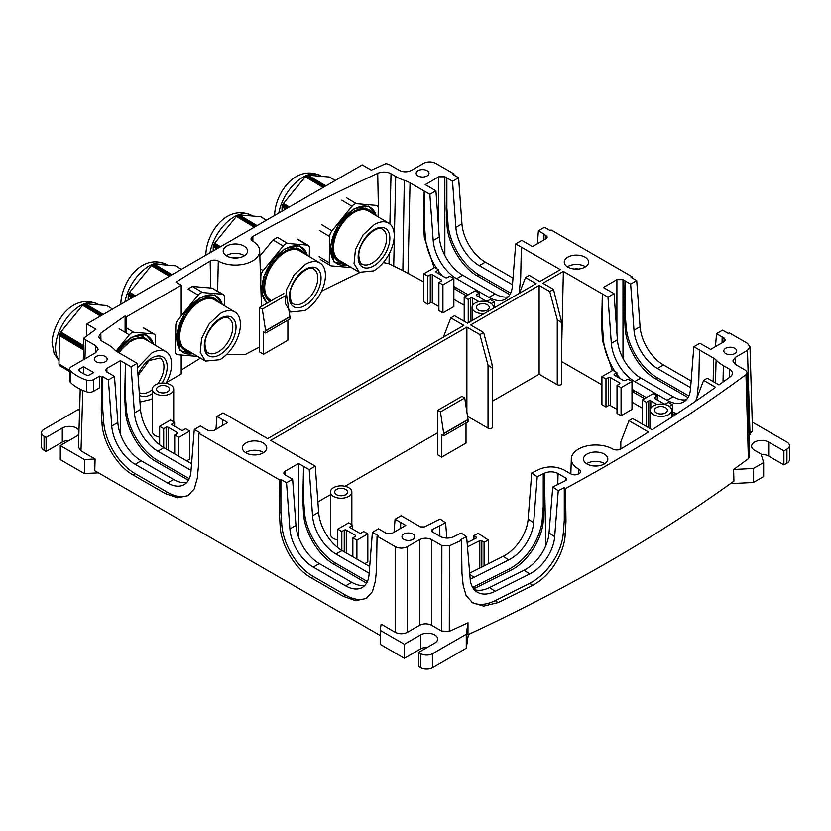 <?xml version="1.0" encoding="UTF-8"?>
<svg xmlns="http://www.w3.org/2000/svg" width="831" height="831" viewBox="0 0 831 831"><rect width="100%" height="100%" fill="white"/><g stroke="black" fill="none" stroke-linecap="round" stroke-linejoin="round"><path stroke-width="1.25" d="M509.902 294.673L477.482 275.996C461.704 267.302 447.587 243.452 446.985 224.443L446.185 208.664L446.87 177.969L452.521 181.231L458.598 177.73L452.947 174.468L453.955 173.887L435.745 163.364C431.694 161.443 427.643 161.443 423.602 163.364L411.449 170.376C407.408 172.297 403.357 172.297 399.306 170.376L389.126 164.496L385.958 163.572L371.364 170.189L362.223 164.912L86.819 323.913L86.455 336.171M389.895 224.017L391.027 173.772A10.024 5.786 0 0 0 377.71 173.336A1708.972 986.667 0 0 0 252.811 236.471A5.724 3.303 0 0 0 251.066 238.913A5.724 3.303 0 0 0 252.707 241.167A24.328 14.044 0 0 1 259.677 250.754L261.464 306.41M359.823 272.578A1706.126 985.026 0 0 0 321.535 291.203M86.819 323.913L95.97 329.19A1716.171 990.822 0 0 0 94.838 330.011A1716.16 990.812 0 0 0 88.553 334.613A1716.16 990.812 0 0 0 83.91 338.051L85.5 339.796L95.679 345.675L98.193 349.269L95.679 352.687L71.352 366.731A5.724 3.303 0 0 0 69.679 369.068A5.724 3.303 0 0 0 70.406 370.688A42.942 24.795 0 0 0 86.756 380.131A5.724 3.303 0 0 0 93.612 379.59L99.73 376.059L101.756 377.222L101.257 410.254L102.005 423.176C102.753 442.217 117.078 466.16 132.96 474.906L165.348 493.604L177.47 497.779L187.837 495.723L194.277 488.898L197.3 478.189L198.422 466.347L198.91 433.325L279.881 480.069L279.382 513.101L280.13 526.013C280.878 545.053 295.202 568.996 311.085 577.753L343.473 596.45L355.595 600.626L365.962 598.569L372.413 591.734L375.435 581.035L376.547 569.193L377.045 536.161L395.255 546.684L395.255 632.298L381.149 624.143L380.214 630.313L380.214 644.337L404.365 658.287L420.559 648.938L420.559 634.915L404.365 644.264L380.214 630.313M108.414 379.902L114.481 376.401L117.836 422.532L111.759 426.033L108.414 379.902L102.764 376.64L101.756 377.222M106.981 372.059L106.815 368.465L105.558 370.283L106.815 371.966L114.481 376.401M106.815 368.465L120.381 360.633L131.08 366.814L137.157 363.303L117.337 351.866A14.314 8.268 0 0 1 114.907 349.996A42.942 24.795 0 0 0 107.625 344.387L101.569 340.887L98.64 336.867L100.811 333.21A1708.972 986.667 0 0 1 125.107 315.915L126.551 316.746L181.2 285.199L175.954 282.166A1708.972 986.667 0 0 1 210.16 261.1A5.724 3.303 0 0 1 218.293 261.038A24.328 14.044 0 0 0 244.968 263.915A24.328 14.044 0 0 0 259.677 250.754M391.027 173.772L395.712 176.484A42.942 24.795 0 0 0 404.302 180.327L402.858 270.563L423.8 281.969M408.021 272.859L410.036 182.882A28.628 16.527 0 0 0 404.302 180.327M410.036 182.882L429.856 194.319L435.922 190.818L425.212 184.638L438.778 176.806L444.845 176.806L446.87 177.969L446.87 208.269L448.002 223.851A44.375 25.616 -120 0 0 479.258 274.968L510.701 293.125M79.683 368.933A2.867 1.652 0 0 0 78.852 370.096A2.867 1.652 0 0 0 79.444 371.104A35.785 20.661 0 0 0 86.04 374.916A2.867 1.652 0 0 0 89.81 374.771L93.654 372.548L83.536 366.71L79.683 368.933L79.683 371.291M96.188 361.745A6.44 3.719 0 0 0 103.21 362.545A6.44 3.719 0 0 0 107.178 359.117A6.44 3.719 0 0 0 105.298 356.478A6.44 3.719 0 0 0 98.276 355.678A6.44 3.719 0 0 0 94.298 359.117A6.44 3.719 0 0 0 96.188 361.745M418.035 175.933A6.44 3.719 0 0 0 425.046 176.733A6.44 3.719 0 0 0 429.025 173.295A6.44 3.719 0 0 0 427.134 170.667A6.44 3.719 0 0 0 420.122 169.867A6.44 3.719 0 0 0 416.144 173.295A6.44 3.719 0 0 0 418.035 175.933M243.95 246.049A12.164 7.022 0 0 0 230.696 244.522A12.164 7.022 0 0 0 223.186 251.014A12.164 7.022 0 0 0 226.749 255.979A12.164 7.022 0 0 0 240.003 257.506A12.164 7.022 0 0 0 247.513 251.014A12.164 7.022 0 0 0 243.95 246.049M468.341 634.52L466.264 648.263L466.264 634.24L467.988 622.814L467.967 634.697C517.017 611.98 563.771 587.797 608.23 562.13C652.688 536.452 694.591 509.465 733.929 481.139L733.586 469.473L753.374 468.476L753.374 482.499L730.428 483.652M82.82 390.373L80.991 450.849L95.098 459.003L94.776 470.699L380.214 635.497M41.55 432.743A8.59 4.955 0 0 0 44.064 436.244L46.089 437.418L46.089 451.441L44.064 450.267A8.59 4.955 0 0 1 41.55 446.766L41.55 432.743A8.59 4.955 0 0 1 44.064 429.232L77.626 409.86L79.61 409.756M46.089 437.418L62.283 428.058A10.024 5.786 0 0 1 78.987 430.531M95.098 459.003L84.409 459.543L60.258 445.593L76.452 436.244A10.024 5.786 0 0 0 78.883 433.969M80.991 450.849L78.478 447.255L80.233 389.209M453.861 299.326L464.186 305.289M383.299 262.565L389.012 263.759L402.858 270.563M226.406 354.65L245.457 354.401L259.542 346.984M181.2 370.107L200.489 358.14M166.439 382.53L181.2 374.012L181.2 355.014M263.583 354.266L263.583 331.829L265.608 332.992L265.608 330.894A1.433 0.831 -120 0 0 265.588 330.655L262.305 309.122L259.542 307.522L259.542 351.929L263.583 354.266L287.879 340.243L287.879 320.143M152.25 389.209A10.73 6.201 0 0 0 155.397 393.593A10.73 6.201 0 0 0 167.093 394.933A10.73 6.201 0 0 0 173.721 389.209A10.73 6.201 0 0 0 170.573 384.826A10.73 6.201 0 0 0 158.877 383.475A10.73 6.201 0 0 0 152.25 389.209L152.25 431.279A10.73 6.201 0 0 0 155.397 435.662A10.73 6.201 0 0 0 159.645 437.168M186.663 460.841L189.707 459.096L189.707 431.04L185.656 428.703L183.225 430.105A1.433 0.831 0 0 1 181.2 430.105L172.194 424.911L172.194 423.737L174.624 422.335L170.573 419.998L159.645 426.313L163.697 428.651L166.127 427.248A1.433 0.831 0 0 1 168.142 427.248L177.159 432.442A1.433 0.831 0 0 1 177.574 433.034A1.433 0.831 0 0 1 177.159 433.616L174.728 435.018L178.769 437.355L189.707 431.04M438.882 306.587L432.297 302.785A1.433 0.831 0 0 0 430.281 302.785L427.851 304.188L423.8 301.85L423.8 273.804L434.727 267.489L438.778 269.826L438.778 273.804M442.923 312.892L442.923 284.846L438.882 282.509L438.882 310.555L442.923 312.892L453.861 306.587L453.861 278.53L449.81 276.193L447.379 277.596A1.433 0.831 180 0 1 445.354 277.596L436.348 272.402A1.433 0.831 180 0 1 435.932 271.82A1.433 0.831 180 0 1 436.348 271.228L438.778 269.826M83.297 359.833L83.91 338.051M69.679 369.068L69.679 380.754A5.724 3.303 0 0 0 70.406 382.374A42.942 24.795 0 0 0 86.756 391.817A5.724 3.303 0 0 0 93.612 391.276L99.554 387.848L99.73 376.059M83.536 366.71L83.432 373.638M102.764 376.64L102.764 409.382L101.257 410.254M102.764 409.382L103.698 422.2A44.656 25.782 -120 0 0 135.152 473.639L132.96 474.906M188.834 495.099A44.656 25.782 -120 0 1 167.54 492.336L135.152 473.639M117.836 422.532A33.209 19.175 -120 0 0 141.228 460.79L173.617 479.487L167.54 482.988A33.209 19.175 -120 0 0 184.139 484.639A33.209 19.175 -120 0 0 190.933 471.748L194.277 429.482L199.928 432.733L198.91 433.325M167.54 482.988L135.152 464.29A33.209 19.175 -120 0 1 111.759 426.033M173.617 479.487A33.209 19.175 -120 0 0 186.902 482.396M194.277 429.482L200.354 425.971L208.02 430.396L214.097 430.396L227.652 422.574L222.594 419.645L222.469 425.565M120.381 360.633L120.381 434.104M188.46 480.256L156.051 461.579C140.159 452.833 125.959 428.817 125.346 409.693L124.692 396.73L125.439 363.552L125.439 396.294L126.364 409.101A44.656 25.782 -120 0 0 157.828 460.551L156.051 461.579M189.26 478.708L157.828 460.551M215.925 429.347L216.953 416.393L222.594 419.645M191.12 469.38L190.206 469.899A33.209 19.175 -120 0 0 191.037 470.367M190.206 469.899L157.828 451.202A33.209 19.175 -120 0 1 134.435 412.945L131.08 366.814M191.566 463.677L163.894 447.701A33.209 19.175 -120 0 1 140.501 409.444L137.157 363.303M216.953 416.393L223.02 412.882L267.634 438.643L463.833 325.357L450.828 317.847L443.38 337.168M100.956 340.502L100.811 333.21M125.107 332.307L125.107 315.915M126.551 333.169L126.551 316.746M181.2 315.77L181.2 285.199M519.074 293.468L520.673 277.845L521.359 247.16L560.333 269.649L539.828 281.491L529.212 275.362L525.483 277.512L536.099 283.641L467.562 323.207L454.557 315.697L450.828 317.847M453.861 288.513L466.451 295.805M434.187 267.8L424.309 237.541L423.519 221.752L424.205 191.057L424.205 221.358L425.337 236.949A44.375 25.616 -120 0 0 436.981 268.797M438.778 271.373A44.375 25.616 -120 0 0 442.3 275.84M453.861 286.342A44.375 25.616 -120 0 0 456.593 288.056L468.227 294.776M435.922 190.818L439.277 236.949A33.209 19.175 -120 0 0 462.659 275.206L495.047 293.904L488.981 297.405A33.209 19.175 -120 0 0 505.58 299.056A33.209 19.175 -120 0 0 512.363 286.165L515.719 243.899L521.359 247.16M488.981 297.405L456.593 278.707A33.209 19.175 -120 0 1 433.2 240.46L429.856 194.319M495.047 293.904A33.209 19.175 -120 0 0 508.333 296.812M515.719 243.899L521.785 240.388L532.494 246.568L546.06 238.746L547.317 237.053L544.035 234.072L543.9 239.982M537.366 243.763L538.384 230.81L544.035 234.072M512.561 283.797L511.647 284.316A33.209 19.175 -120 0 0 512.478 284.784M511.647 284.316L479.258 265.619A33.209 19.175 -120 0 1 455.866 227.372L452.521 181.231M513.007 278.094L485.335 262.118A33.209 19.175 -120 0 1 461.943 223.861L458.598 177.73M538.384 230.81L544.461 227.299L550.112 230.561L551.119 229.979L632.09 276.723L632.1 277.907M453.975 175.061L453.955 173.887M722.025 342.829L722.16 336.908L716.519 333.647L722.586 330.146L728.236 333.408L729.244 332.815L747.464 343.338L749.978 346.756L752.522 430.894L748.96 435.091M244.428 255.688A12.164 7.022 0 0 0 243.95 255.397A12.164 7.022 0 0 0 226.271 255.688M749.978 346.756L747.464 350.35L735.321 357.361L732.807 360.955L735.321 364.373L745.5 370.252L747.183 372.537L745.968 374.625L748.367 458.681A1720.793 993.492 180 0 1 733.586 469.473M745.968 374.625A1718.996 992.453 180 0 1 606.786 465.464A1718.996 992.453 180 0 1 565.527 488.493L565.984 521.546L565.194 534.447C564.602 549.862 553.539 574.138 532.754 585.336A1720.669 993.419 180 0 1 498.081 602.61L483.611 606.131L472.642 602.859L466.056 595.422L463.168 585.294L461.963 573.38L461.506 540.327A1718.996 992.453 180 0 1 449.446 545.811L449.301 631.342A1720.793 993.492 180 0 0 467.988 622.814M98.505 472.849L84.409 473.566L84.409 459.543M46.089 451.441L62.283 442.092L62.283 428.058M69.264 440.399A10.024 5.786 0 0 0 62.283 442.092M84.409 473.566L60.258 459.616L60.258 445.593M519.417 293.27L525.483 277.512M259.542 307.522L283.828 293.499M286.602 295.098L289.884 316.632L265.588 330.655M265.608 332.992L289.905 318.969L289.905 316.871A1.433 0.831 -120 0 0 289.884 316.632M493.427 308.28A10.73 6.201 0 0 0 493.541 307.397A10.73 6.201 0 0 0 490.394 303.014A10.73 6.201 0 0 0 478.698 301.674A10.73 6.201 0 0 0 472.07 307.397A10.73 6.201 0 0 0 475.218 311.781A10.73 6.201 0 0 0 484.317 313.536M163.697 447.577L163.697 428.651M159.645 444.793L159.645 426.313M174.624 426.313L174.624 422.335M172.194 423.737A1.433 0.831 0 0 0 171.778 424.319A1.433 0.831 0 0 0 172.194 424.911M178.769 456.281L178.769 437.355M174.728 453.944L174.728 435.018M479.165 297.114L479.165 293.146L476.734 294.548A1.433 0.831 0 0 0 476.308 295.13A1.433 0.831 0 0 0 476.734 295.711L485.74 300.915A1.433 0.831 0 0 0 487.766 300.915L490.197 299.513L494.237 301.85L494.237 307.813M491.246 303.575L494.237 301.85M472.683 305.33L472.683 298.049L478.885 301.632M472.683 298.049A1.433 0.831 0 0 0 470.658 298.049L468.227 299.451L464.186 297.114L475.114 290.808L479.165 293.146M468.227 322.823L468.227 299.451M464.186 321.265L464.186 297.114M427.851 304.188L427.851 276.141L423.8 273.804M442.923 284.846L453.861 278.53M427.851 276.141L430.281 274.739A1.433 0.831 180 0 1 432.297 274.739L441.313 279.943A1.433 0.831 180 0 1 441.728 280.525A1.433 0.831 180 0 1 441.313 281.107L438.882 282.509M466.264 648.263L432.702 667.636A8.59 4.955 0 0 1 420.559 667.636L420.559 653.613L418.533 652.439L434.727 643.09A10.024 5.786 0 0 0 437.667 639.008A10.024 5.786 0 0 0 431.476 633.658A10.024 5.786 0 0 0 420.559 634.915M420.559 653.613A8.59 4.955 0 0 0 432.702 653.613L466.264 634.24M441.728 631.072L441.874 545.552L431.694 539.672C427.643 537.75 423.602 537.75 419.551 539.672L419.551 625.276C423.592 623.354 427.643 623.354 431.694 625.276L441.728 631.072L449.301 631.342M419.551 625.276L407.398 632.298C403.357 634.209 399.306 634.209 395.255 632.298M419.551 539.672L407.398 546.684C403.357 548.605 399.306 548.605 395.255 546.684M441.874 545.552L449.446 545.811M461.506 540.327L460.571 539.703L466.607 536.681L461.091 533.024L453.84 536.66A10.024 5.786 0 0 1 440.181 536.39L432.317 531.85A2.867 1.652 0 0 1 431.476 530.708A2.867 1.652 0 0 1 432.463 529.43L445.572 522.709L440.056 519.053L424.34 526.937L420.444 526.864L401.144 515.719L395.078 519.23L394.05 532.183M377.045 536.161L378.053 535.58L372.402 532.318L378.479 528.807L386.155 533.242L392.222 533.242L405.788 525.41L395.078 519.23M403.866 539.371A6.44 3.719 0 0 0 410.878 540.181A6.44 3.719 0 0 0 414.856 536.743A6.44 3.719 0 0 0 412.965 534.115A6.44 3.719 0 0 0 405.954 533.315A6.44 3.719 0 0 0 401.975 536.743A6.44 3.719 0 0 0 403.866 539.371M279.881 480.069L280.888 479.487L280.888 512.228L281.823 525.036A44.656 25.782 -120 0 0 313.277 576.485L345.665 595.183A44.656 25.782 -120 0 0 366.959 597.936M280.888 512.228L279.382 513.101M315.281 466.149L318.637 512.28L312.56 515.791L309.215 469.65L315.281 466.149L270.667 440.388L466.877 327.113L479.882 334.623L488.026 365.162L492.523 368.268L491.755 363.012L483.611 332.473L470.595 324.963L539.132 285.397L549.748 291.525L557.248 319.665L561.746 322.76L553.477 289.375L549.748 291.525M553.477 289.375L542.861 283.246L563.366 271.405L561.746 343.65M607.98 297.166L614.047 293.655L617.402 339.796L611.325 343.296L607.98 297.166L563.366 271.405M614.047 293.655L603.348 287.474L616.903 279.642L622.98 279.642L630.646 284.077L636.723 280.566L631.072 277.305L632.09 276.723M280.888 479.487L286.539 482.738L292.616 479.238L284.94 474.813L283.683 473.119L284.94 471.302L298.506 463.469L298.506 536.951M309.215 469.65L298.506 463.469M483.611 332.473L479.882 334.623M585.024 257.153A12.164 7.022 0 0 0 571.77 255.626A12.164 7.022 0 0 0 564.259 262.118A12.164 7.022 0 0 0 567.822 267.083A12.164 7.022 0 0 0 581.077 268.6A12.164 7.022 0 0 0 588.587 262.118A12.164 7.022 0 0 0 585.024 257.153M245.976 452.895A12.164 7.022 0 0 0 259.23 454.422A12.164 7.022 0 0 0 266.741 447.93A12.164 7.022 0 0 0 263.178 442.965A12.164 7.022 0 0 0 249.923 441.438A12.164 7.022 0 0 0 242.413 447.93A12.164 7.022 0 0 0 245.976 452.895M125.439 396.294L124.692 396.73M423.519 221.752L424.205 221.358M446.185 208.664L446.87 208.269M620.04 449.342L620.809 441.832L628.953 420.694L632.682 418.544L652.086 429.752A1708.972 986.667 0 0 0 715.626 387.298L703.618 380.359L707.337 378.209L718.971 384.919A1708.972 986.667 0 0 0 730.2 376.838A10.024 5.786 0 0 0 732.36 373.348A10.024 5.786 0 0 0 729.431 369.151L723.375 365.661L723.012 382.031M628.953 420.694L648.523 431.995A1708.972 986.667 0 0 1 620.84 448.948A5.724 3.303 0 0 1 612.707 449.01A24.328 14.044 0 0 0 586.447 446.029A24.328 14.044 0 0 0 571.323 458.774A24.328 14.044 0 0 0 578.449 468.964L578.854 469.203A5.724 3.303 0 0 1 580.526 471.593A5.724 3.303 0 0 1 576.943 474.605A5.724 3.303 0 0 1 570.752 473.878L564.104 470.034C555.877 466.046 547.421 465.879 538.737 469.525L531.705 473.057L537.21 476.714L544.378 473.265A10.024 5.786 0 0 1 558.037 473.545L565.901 478.085A2.867 1.652 0 0 1 566.732 479.279A2.867 1.652 0 0 1 565.745 480.495L552.74 487.028L558.245 490.685L564.28 487.662L565.527 488.493M722.16 336.908L725.442 339.9L724.185 341.583L710.619 349.415L699.92 343.234L693.843 346.735L690.499 389.001A33.209 19.175 -120 0 1 683.705 401.892A33.209 19.175 -120 0 1 667.106 400.251L634.718 381.554A33.209 19.175 -120 0 1 611.325 343.296M715.449 382.894L716.093 360.052A14.314 8.268 0 0 0 713.663 358.182L693.843 346.735M716.093 360.052A42.942 24.795 0 0 0 723.375 365.661M587.05 463.999A12.164 7.022 0 0 0 600.304 465.516A12.164 7.022 0 0 0 607.814 459.034A12.164 7.022 0 0 0 604.251 454.069A12.164 7.022 0 0 0 590.997 452.542A12.164 7.022 0 0 0 583.487 459.034A12.164 7.022 0 0 0 587.05 463.999M725.702 353.559A6.44 3.719 0 0 0 732.724 354.37A6.44 3.719 0 0 0 736.702 350.931A6.44 3.719 0 0 0 734.812 348.303A6.44 3.719 0 0 0 727.79 347.493A6.44 3.719 0 0 0 723.822 350.931A6.44 3.719 0 0 0 725.702 353.559M783.903 450.849L786.936 449.104A8.59 4.955 0 0 0 789.45 445.593L789.45 459.616A8.59 4.955 0 0 1 786.936 463.127L783.903 464.872L783.903 450.849L768.717 442.092A10.024 5.786 0 0 0 757.799 440.835A10.024 5.786 0 0 0 751.608 446.174A10.024 5.786 0 0 0 754.548 450.267L761.061 454.027L763.658 462.535L753.374 468.476M789.45 445.593A8.59 4.955 0 0 0 786.936 442.092L752.252 422.065M749.572 456.531L748.367 458.681M237.23 257.953A4.581 2.649 0 0 0 233.469 257.953M783.903 464.872L768.717 456.115A10.024 5.786 0 0 0 761.175 454.422M763.658 462.535L763.658 476.558L753.374 482.499M565.984 521.546L564.28 520.403L564.28 487.662M564.28 520.403L563.283 533.18L565.194 534.447M471.541 602.07A44.656 27.516 123.6 0 0 495.141 600.657L529.711 583.31A44.656 27.516 123.6 0 0 563.283 533.18M420.559 667.636L418.533 666.462L418.533 652.439M427.539 647.245A10.024 5.786 0 0 0 420.559 648.938M404.365 658.287L404.365 644.264M262.305 309.122L285.158 295.919M478.251 310.025A6.44 3.719 0 0 0 485.273 310.836A6.44 3.719 0 0 0 489.241 307.397A6.44 3.719 0 0 0 487.361 304.769A6.44 3.719 0 0 0 480.339 303.969A6.44 3.719 0 0 0 476.36 307.397A6.44 3.719 0 0 0 478.251 310.025M158.43 391.837A6.44 3.719 0 0 0 165.452 392.637A6.44 3.719 0 0 0 169.431 389.209A6.44 3.719 0 0 0 167.54 386.581A6.44 3.719 0 0 0 160.518 385.771A6.44 3.719 0 0 0 156.54 389.209A6.44 3.719 0 0 0 158.43 391.837M558.245 490.685L554.672 536.681A33.209 20.463 123.6 0 1 529.711 573.961L495.141 591.308A33.209 20.463 123.6 0 1 476.776 591.859A33.209 20.463 123.6 0 1 470.18 579.093L466.607 536.681M474.21 589.605A33.209 20.463 123.6 0 0 489.511 587.569L524.07 570.222A33.209 20.463 123.6 0 0 549.042 532.941L552.74 487.028M472.621 587.403A44.656 27.516 123.6 0 0 474.106 586.686L508.676 569.339A44.656 27.516 123.6 0 0 542.248 519.209L543.245 506.432L544.056 506.972L543.36 473.774M544.056 506.972L543.318 519.915C542.612 539.018 527.394 562.431 510.442 570.513L473.639 588.909M439.879 536.213L439.661 525.815M543.245 506.432L543.245 473.691M537.21 476.714L533.637 522.709A33.209 20.463 123.6 0 1 508.676 559.99L474.106 577.337A33.209 20.463 123.6 0 1 470.169 578.978M446.86 538.072L445.572 522.709M531.705 473.057L528.132 519.053A33.209 20.463 123.6 0 1 503.16 556.334L469.671 573.141M318.637 512.28A33.209 19.175 -120 0 0 342.019 550.538L335.953 554.038L368.341 572.746A33.209 19.175 -120 0 0 369.172 573.203M369.702 566.513L342.019 550.538M303.564 499.14L302.816 499.566L303.564 466.399L303.564 499.14L304.489 511.948A44.656 25.782 -120 0 0 335.953 563.397L334.176 564.415L366.564 583.113M367.395 581.544L335.953 563.397M312.56 515.791A33.209 19.175 -120 0 0 335.953 554.038M400.594 528.412L400.719 522.491M334.176 564.415C318.294 555.669 304.084 531.653 303.471 512.54L302.816 499.566M365.027 585.232A33.209 19.175 -120 0 1 351.742 582.323L319.353 563.626A33.209 19.175 -120 0 1 295.961 525.369L292.616 479.238M372.402 532.318L369.057 574.585A33.209 19.175 -120 0 1 362.264 587.475A33.209 19.175 -120 0 1 345.665 585.834L313.277 567.137A33.209 19.175 -120 0 1 289.884 528.88L286.539 482.738M539.132 285.397L539.132 374.21L557.248 384.67A2.638 1.517 0 0 0 560.125 385.002A2.638 1.517 0 0 0 561.746 383.6L561.746 322.76M561.746 361.62L601.924 384.815M631.986 402.162L642.311 408.125M697.032 397.447L698.809 380.691L699.494 349.996M672.362 413.745L675.696 414.544M631.986 391.359L644.576 398.641M612.322 370.647L602.433 340.378L601.644 324.599L602.33 293.904L602.33 324.194L603.462 339.786A44.375 25.616 -120 0 0 615.106 371.634M616.903 374.21A44.375 25.616 -120 0 0 620.435 378.676M631.986 389.188A44.375 25.616 -120 0 0 634.718 390.902L646.352 397.623M672.362 412.124A44.375 25.616 -120 0 0 677.255 413.516M617.402 339.796A33.209 19.175 -120 0 0 640.794 378.043L634.718 381.554M686.468 399.659A33.209 19.175 -120 0 1 673.172 396.74L640.794 378.043M688.026 397.519L655.617 378.832C639.828 370.148 625.712 346.288 625.109 327.289L624.31 311.511L625.005 280.816L625.005 311.106L626.138 326.697A44.375 25.616 -120 0 0 657.383 377.814L688.826 395.961M716.519 333.647L715.491 346.6M690.686 386.633L689.772 387.163A33.209 19.175 -120 0 0 690.603 387.62M689.772 387.163L657.383 368.465A33.209 19.175 -120 0 1 634.001 330.208L630.646 284.077M691.132 380.93L663.46 364.954A33.209 19.175 -120 0 1 640.067 326.697L636.723 280.566M437.667 432.795L345.031 486.28M330.374 494.736L317.878 501.955M466.877 327.113L466.877 412.02M467.531 416.31L488.026 428.142A2.638 1.517 0 0 0 490.892 428.474A2.638 1.517 0 0 0 492.523 427.072L492.523 368.268M539.132 374.21L492.523 401.124M585.502 266.793A12.164 7.022 0 0 0 585.024 266.502A12.164 7.022 0 0 0 567.344 266.793M263.656 452.604A12.164 7.022 0 0 0 263.178 452.313A12.164 7.022 0 0 0 245.498 452.604M695.651 401.176L703.618 380.359M604.729 463.708A12.164 7.022 0 0 0 604.251 463.418A12.164 7.022 0 0 0 586.572 463.708M441.718 457.102L441.718 434.665L443.733 435.839L443.733 433.73A1.433 0.831 -120 0 0 443.723 433.502L440.44 411.958L437.667 410.358L437.667 454.765L441.718 457.102L466.004 443.079L466.004 422.979M330.374 492.045A10.73 6.201 0 0 0 333.522 496.429A10.73 6.201 0 0 0 345.218 497.769A10.73 6.201 0 0 0 351.845 492.045A10.73 6.201 0 0 0 348.698 487.662A10.73 6.201 0 0 0 337.002 486.322A10.73 6.201 0 0 0 330.374 492.045L330.374 534.115A10.73 6.201 0 0 0 333.522 538.498A10.73 6.201 0 0 0 337.77 540.005M364.799 563.688L367.832 561.933L367.832 533.886L363.781 531.549L361.35 532.951A1.433 0.831 0 0 1 359.324 532.951L350.318 527.747L350.318 526.584L352.749 525.182L348.698 522.844L337.77 529.15L341.821 531.487L344.252 530.085A1.433 0.831 0 0 1 346.278 530.085L355.284 535.289A1.433 0.831 0 0 1 355.699 535.87A1.433 0.831 0 0 1 355.284 536.452L352.853 537.854L356.904 540.192L367.832 533.886M617.007 409.423L610.432 405.621A1.433 0.831 0 0 0 608.406 405.621L605.976 407.024L601.924 404.687L601.924 376.64L612.852 370.335L616.903 372.672L616.903 376.64M621.058 415.739L621.058 387.682L617.007 385.345L617.007 413.402L621.058 415.739L631.986 409.423L631.986 381.377L627.935 379.04L625.504 380.442A1.433 0.831 180 0 1 623.479 380.442L614.473 375.238A1.433 0.831 180 0 1 614.057 374.656A1.433 0.831 180 0 1 614.473 374.075L616.903 372.672M601.644 324.599L602.33 324.194M624.31 311.511L625.005 311.106M578.303 269.057A4.581 2.649 0 0 0 574.533 269.057M256.467 454.869A4.581 2.649 0 0 0 252.697 454.869M597.531 465.973A4.581 2.649 0 0 0 593.77 465.973M437.667 410.358L461.953 396.335L464.726 397.935L468.009 419.478L443.723 433.502M443.733 435.839L468.03 421.816L468.03 419.707A1.433 0.831 -120 0 0 468.009 419.478M653.343 414.627A10.73 6.201 0 0 0 665.039 415.967A10.73 6.201 0 0 0 671.666 410.244A10.73 6.201 0 0 0 668.519 405.86A10.73 6.201 0 0 0 656.822 404.52A10.73 6.201 0 0 0 650.195 410.244A10.73 6.201 0 0 0 653.343 414.627M484.068 565.911L484.068 542.259L481.814 540.763A1.433 0.831 0 0 0 479.799 540.68L467.458 546.871M467.105 542.674L476.038 538.187A1.433 0.831 0 0 0 476.537 537.564A1.433 0.831 0 0 0 476.184 537.023L473.93 535.528L478.251 533.357L488.389 540.098L484.068 542.259M473.93 539.246L473.93 535.528M488.389 563.75L488.389 540.098M337.77 547.639L337.77 529.15M352.749 529.15L352.749 525.182M350.318 526.584A1.433 0.831 0 0 0 349.903 527.166A1.433 0.831 0 0 0 350.318 527.747M356.904 559.128L356.904 540.192M352.853 556.791L352.853 537.854M341.821 550.423L341.821 531.487M605.976 407.024L605.976 378.978L601.924 376.64M621.058 387.682L631.986 381.377M605.976 378.978L608.406 377.575A1.433 0.831 180 0 1 610.432 377.575L619.438 382.779A1.433 0.831 180 0 1 619.853 383.361A1.433 0.831 180 0 1 619.438 383.943L617.007 385.345M657.29 399.96L657.29 395.982L654.859 397.384A1.433 0.831 0 0 0 654.444 397.966A1.433 0.831 0 0 0 654.859 398.558L663.865 403.752A1.433 0.831 0 0 0 665.891 403.752L668.321 402.349L672.362 404.687L672.362 416.726M669.381 406.421L672.362 404.687M650.808 408.177L650.808 400.895L657.009 404.468M650.808 400.895A1.433 0.831 0 0 0 648.782 400.895L646.352 402.297L642.311 399.96L653.239 393.645L657.29 395.982M646.352 426.438L646.352 402.297M642.311 424.101L642.311 399.96M440.44 411.958L464.726 397.935M336.555 494.674A6.44 3.719 0 0 0 343.577 495.484A6.44 3.719 0 0 0 347.555 492.045A6.44 3.719 0 0 0 345.665 489.417A6.44 3.719 0 0 0 338.643 488.607A6.44 3.719 0 0 0 334.675 492.045A6.44 3.719 0 0 0 336.555 494.674M656.376 412.872A6.44 3.719 0 0 0 663.398 413.672A6.44 3.719 0 0 0 667.376 410.244A6.44 3.719 0 0 0 665.486 407.616A6.44 3.719 0 0 0 658.464 406.806A6.44 3.719 0 0 0 654.485 410.244A6.44 3.719 0 0 0 656.376 412.872M289.344 206.992L283.454 203.47L305.257 176.754L323.166 187.453M324.422 186.736L306.244 175.871A2.867 1.62 120.9 0 0 305.735 176.255A2.867 1.62 120.9 0 0 305.257 176.754M306.244 175.871L306.982 175.445L325.16 186.31M325.877 185.895L307.969 175.185A2.867 1.62 120.9 0 0 307.491 175.237A2.867 1.62 120.9 0 0 306.982 175.445M307.969 175.185L329.325 176.993L335.215 180.504M329.751 177.128A2.867 1.62 120.9 0 0 329.73 177.107L335.309 180.441L329.751 177.128M282 211.23L282.062 206.94A2.867 1.62 120.9 0 1 282.135 206.317L286.248 208.778M283.454 203.47A2.867 1.62 120.9 0 0 283.039 204.062A2.867 1.62 120.9 0 0 282.717 204.717A38.943 22.094 120.9 0 0 282.343 205.662A2.867 1.62 120.9 0 0 282.135 206.317M324.796 186.518L306.618 175.663M351.368 267.551A6.295 3.573 -59.1 0 1 351.066 267.54L331.424 265.889A6.295 3.573 -59.1 0 1 330.489 265.598A6.295 3.573 -59.1 0 1 329.263 262.762L329.668 236.544A6.295 3.573 -59.1 0 1 331.964 230.852L321.784 224.765M378.115 216.839L378.25 208.498A6.295 3.573 120.9 0 0 377.025 205.662A6.295 3.573 120.9 0 0 376.09 205.371L356.447 203.72A6.295 3.573 120.9 0 0 352.001 206.285L331.964 230.852M347.285 265.11L334 261.838L330.52 245.571L338.581 224.36L354.162 208.747L368.538 206.098L376.651 215.956M376.079 215.624A32.648 18.521 120.9 0 0 354.162 209.204A32.648 18.521 120.9 0 0 352.199 210.43A32.648 18.521 120.9 0 0 330.831 246.205A32.648 18.521 120.9 0 0 346.714 264.767M344.169 263.25L334.207 257.61L332.815 242.34L340.596 224.141L354.131 210.97L365.744 208.155L373.535 214.097M372.652 213.577A29.906 16.963 120.9 0 0 354.131 211.427A29.906 16.963 120.9 0 0 352.334 212.549A29.906 16.963 120.9 0 0 332.753 245.311A29.906 16.963 120.9 0 0 343.286 262.721M388.679 223.144L368.434 211.053A28.628 16.236 120.9 0 0 354.11 212.466A28.628 16.236 120.9 0 0 335.225 237.448A28.628 16.236 120.9 0 0 339.069 260.207L359.314 272.298L373.638 270.885A28.628 16.236 120.9 0 0 392.523 245.903A28.628 16.236 120.9 0 0 388.679 223.144A28.628 16.236 120.9 0 0 374.345 224.557L363.085 234.903L355.46 249.539L354.048 263.572L359.314 272.298M220.516 246.724L214.637 243.203L236.43 216.486L254.348 227.195M255.595 226.468L237.427 215.613A2.867 1.62 120.9 0 0 236.908 215.987A2.867 1.62 120.9 0 0 236.43 216.486M237.427 215.613L238.165 215.177L256.343 226.042M257.059 225.627L239.141 214.928A2.867 1.62 120.9 0 0 238.674 214.969A2.867 1.62 120.9 0 0 238.165 215.177M239.141 214.928L260.508 216.725L266.387 220.236M260.934 216.86A2.867 1.62 120.9 0 0 260.913 216.839L266.491 220.173L260.934 216.86M213.172 250.962L213.245 246.672A2.867 1.62 120.9 0 1 213.318 246.049L217.421 248.511M214.637 243.203A2.867 1.62 120.9 0 0 214.221 243.795A2.867 1.62 120.9 0 0 213.899 244.449A38.943 22.094 120.9 0 0 213.515 245.394A2.867 1.62 120.9 0 0 213.318 246.049M255.969 226.25L237.791 215.395M259.843 256.052L272.994 239.941L283.174 246.018L263.136 270.584L260.259 268.86M309.298 256.571L309.423 248.23A6.295 3.573 120.9 0 0 308.197 245.394A6.295 3.573 120.9 0 0 307.262 245.103L287.63 243.452L277.45 237.365L272.994 239.941M260.737 283.651L260.841 276.276A6.295 3.573 -59.1 0 1 263.136 270.584M287.63 243.452A6.295 3.573 120.9 0 0 283.174 246.018M261.422 305.154A6.295 3.573 -59.1 0 0 261.672 305.33A6.295 3.573 -59.1 0 0 262.606 305.621L262.793 305.642M266.948 303.242L261.63 292.647L263.728 276.567L272.568 260.093L285.345 248.479L299.721 245.831L307.823 255.699M307.262 255.356A32.648 18.521 120.9 0 0 285.334 248.947A32.648 18.521 120.9 0 0 283.381 250.162A32.648 18.521 120.9 0 0 262.014 285.937A32.648 18.521 120.9 0 0 267.489 302.931M269.608 301.705L263.759 292.574L265.12 277.585L273.222 261.838L285.313 250.702L296.916 247.887L304.707 253.829M303.834 253.31A29.906 16.963 120.9 0 0 285.303 251.159A29.906 16.963 120.9 0 0 283.506 252.281A29.906 16.963 120.9 0 0 263.936 285.043A29.906 16.963 120.9 0 0 270.2 301.362M319.852 262.887A28.628 16.236 120.9 0 0 305.528 264.289L294.257 274.635L286.643 289.281L285.23 303.305L290.486 312.03L304.821 310.617A28.628 16.236 120.9 0 0 323.706 285.635A28.628 16.236 120.9 0 0 319.852 262.887L299.617 250.785A28.628 16.236 120.9 0 0 285.293 252.198A28.628 16.236 120.9 0 0 266.408 277.18A28.628 16.236 120.9 0 0 270.252 299.939L271.436 300.645M135.505 295.805L129.626 292.294L151.419 265.567L169.327 276.276M170.584 275.549L152.405 264.694A2.867 1.62 120.9 0 0 151.896 265.068A2.867 1.62 120.9 0 0 151.419 265.567M152.405 264.694L153.153 264.268L171.321 275.123M172.038 274.708L154.13 264.009A2.867 1.62 120.9 0 0 153.662 264.05A2.867 1.62 120.9 0 0 153.153 264.268M154.13 264.009L175.486 265.806L181.376 269.317M128.161 300.043L128.223 295.753A2.867 1.62 120.9 0 1 128.296 295.14L132.409 297.591M129.626 292.294A2.867 1.62 120.9 0 0 129.21 292.886A2.867 1.62 120.9 0 0 128.878 293.53A38.943 22.094 120.9 0 0 128.504 294.475A2.867 1.62 120.9 0 0 128.296 295.14M170.957 275.331L152.779 264.476M224.287 305.652L224.412 297.311A6.295 3.573 120.9 0 0 223.186 294.475L212.071 288.108L192.428 286.446L187.983 289.022L198.162 295.109L178.125 319.665A6.295 3.573 -59.1 0 0 175.829 325.368L175.434 351.575A6.295 3.573 -59.1 0 0 176.65 354.411A6.295 3.573 -59.1 0 0 177.585 354.702L197.227 356.364A6.295 3.573 -59.1 0 0 197.539 356.364M223.186 294.475A6.295 3.573 120.9 0 0 222.251 294.184L202.619 292.533A6.295 3.573 120.9 0 0 198.162 295.109M193.446 353.923L180.161 350.661L176.681 334.384L184.742 313.173L200.333 297.56L214.699 294.912L222.812 304.78M222.251 304.437A32.648 18.521 120.9 0 0 200.323 298.028A32.648 18.521 120.9 0 0 198.37 299.253A32.648 18.521 120.9 0 0 176.993 335.018A32.648 18.521 120.9 0 0 192.885 353.591M190.33 352.064L180.379 346.423L178.977 331.154L186.757 312.955L200.292 299.783L211.905 296.979L219.696 302.92M218.813 302.391A29.906 16.963 120.9 0 0 200.292 300.251A29.906 16.963 120.9 0 0 198.495 301.362A29.906 16.963 120.9 0 0 178.925 334.124A29.906 16.963 120.9 0 0 189.447 351.534M234.841 311.968L214.606 299.877A28.628 16.236 120.9 0 0 200.271 301.279A28.628 16.236 120.9 0 0 181.387 326.271A28.628 16.236 120.9 0 0 185.24 349.02L205.475 361.111L219.81 359.709A28.628 16.236 120.9 0 0 238.694 334.716A28.628 16.236 120.9 0 0 234.841 311.968A28.628 16.236 120.9 0 0 220.516 313.37L209.246 323.726L201.632 338.362L200.219 352.386L205.475 361.111M69.679 370.408L58.97 364.009A2.867 1.62 120.9 0 0 59.022 364.56A2.867 1.62 120.9 0 0 59.209 364.996A38.943 22.094 120.9 0 0 59.572 365.515A2.867 1.62 120.9 0 0 59.853 365.775A2.867 1.62 120.9 0 0 59.884 365.796L69.679 371.644L59.853 365.775M58.97 364.009L59.406 335.495A2.867 1.62 120.9 0 1 59.479 334.872L83.599 349.28M83.692 345.706L60.798 332.026L82.601 305.309L100.509 316.009M101.756 315.281L83.588 304.426A2.867 1.62 120.9 0 0 83.079 304.8A2.867 1.62 120.9 0 0 82.601 305.309M83.588 304.426L84.326 304.001L102.504 314.856M103.221 314.44L85.313 303.741A2.867 1.62 120.9 0 0 84.835 303.782A2.867 1.62 120.9 0 0 84.326 304.001M85.313 303.741L106.669 305.538L112.549 309.059M60.798 332.026A2.867 1.62 120.9 0 0 60.383 332.618A2.867 1.62 120.9 0 0 60.061 333.262A38.943 22.094 120.9 0 0 59.676 334.207A2.867 1.62 120.9 0 0 59.479 334.872M102.13 315.074L83.962 304.208M155.459 345.395L155.584 337.054A6.295 3.573 120.9 0 0 154.369 334.218A6.295 3.573 120.9 0 0 153.434 333.917L133.791 332.265A6.295 3.573 120.9 0 0 129.335 334.841L116.111 351.056M116.818 351.555L131.506 337.293L145.882 334.644L153.984 344.512M153.423 344.169A32.648 18.521 120.9 0 0 131.506 337.76A32.648 18.521 120.9 0 0 129.543 338.986A32.648 18.521 120.9 0 0 117.098 351.721L129.543 338.986M118.168 352.344L131.475 339.515L143.088 336.711L150.878 342.652M149.996 342.123L142.35 337.157L131.464 339.983L118.449 352.51L129.678 341.105M166.044 383.268A28.628 16.236 120.9 0 0 166.023 351.7L145.778 339.609A28.628 16.236 120.9 0 0 131.454 341.011A28.628 16.236 120.9 0 0 119.082 352.874M166.023 351.7A28.628 16.236 120.9 0 0 151.689 353.102L137.479 367.801M139.972 402.059L150.982 399.441A28.628 16.236 120.9 0 0 152.25 398.662M252.915 241.291L252.811 236.471M378.572 217.109L377.71 173.336M389.012 263.759L389.23 253.735M85.5 339.796L84.949 358.878M95.679 345.675L95.472 352.811M70.406 382.374L70.406 370.688M86.756 391.817L86.756 380.131M93.612 391.276L93.612 379.59M140.501 409.444L134.435 412.945M210.773 287.993L210.16 261.1M217.629 291.162L218.293 261.038M395.712 176.484L393.707 266.471M439.277 236.949L433.2 240.46M438.778 230.156L438.778 176.806M444.845 255.47L444.845 176.806M545.894 238.84L546.06 235.235M461.943 223.861L455.866 227.372M44.064 450.267L44.064 436.244M166.127 448.979L166.127 427.248M177.159 433.616L177.159 432.442M168.142 450.153L168.142 427.248M470.658 321.42L470.658 298.049M476.734 295.711L476.734 294.548M436.348 272.402L436.348 271.228M441.313 279.943L441.313 281.107M432.297 302.785L432.297 274.739M430.281 274.739L430.281 302.785M407.398 546.684L407.398 632.298M345.665 595.183L343.473 596.45M313.277 576.485L311.085 577.753M281.823 525.036L280.13 526.013M167.54 492.336L165.348 493.604M103.698 422.2L102.005 423.176M141.228 460.79L135.152 464.29M126.364 409.101L125.346 409.693M163.894 447.701L157.828 451.202M454.817 289.084L456.593 288.056M425.337 236.949L424.309 237.541M462.659 275.206L456.593 278.707M477.482 275.996L479.258 274.968M448.002 223.851L446.985 224.443M485.335 262.118L479.258 265.619M747.464 350.35L750.009 434.488M529.711 583.31L532.754 585.336M495.141 600.657L498.081 602.61M432.702 667.636L432.702 653.613M265.608 330.894L289.905 316.871M431.694 539.672L431.694 625.276M432.515 531.965L432.463 529.43M545.874 545.541L544.378 473.265M557.248 384.67L557.248 319.665M713.133 381.554L713.663 358.182M616.903 333.002L616.903 279.642M622.98 358.306L622.98 279.642M724.019 341.676L724.185 338.082M640.067 326.697L634.001 330.208M295.961 525.369L289.884 528.88M285.106 474.906L284.94 471.302M488.026 428.142L488.026 365.162M620.809 448.958L620.809 441.832M578.449 468.964L578.334 474.137M578.74 473.93L578.854 469.203M528.132 519.053L533.637 522.709M557.788 484.494L558.037 473.545M565.838 480.443L565.901 478.085M549.042 532.941L554.672 536.681M735.321 357.361L735.528 364.497M729.244 377.534L729.431 369.151M696.108 400.864L696.108 399.825M768.717 456.115L768.717 442.092M786.936 463.127L786.936 449.104M524.07 570.222L529.711 573.961M489.511 587.569L495.141 591.308M542.248 519.209L543.318 519.915M508.676 569.339L510.442 570.513M474.106 586.686L475.883 587.87M503.16 556.334L508.676 559.99M469.785 574.47L474.106 577.337M369.244 572.216L368.341 572.746M304.489 511.948L303.471 512.54M319.353 563.626L313.277 567.137M351.742 582.323L345.665 585.834M632.942 391.931L634.718 390.902M603.462 339.786L602.433 340.378M673.172 396.74L667.106 400.251M655.617 378.832L657.383 377.814M626.138 326.697L625.109 327.289M663.46 364.954L657.383 368.465M479.799 568.061L479.799 540.68M476.184 538.104L476.184 537.023M481.814 567.043L481.814 540.763M355.284 536.452L355.284 535.289M346.278 552.989L346.278 530.085M344.252 551.826L344.252 530.085M614.473 375.238L614.473 374.075M619.438 382.779L619.438 383.943M610.432 405.621L610.432 377.575M608.406 377.575L608.406 405.621M648.782 427.84L648.782 400.895M654.859 398.558L654.859 397.384M443.733 433.73L468.03 419.707M274.708 215.437L274.697 213.951C275.809 192.74 295.504 164.476 320.112 175.507A34.351 19.487 120.9 0 0 302.92 177.2A34.351 19.487 120.9 0 0 278.8 213.079M285.677 209.1L282.062 206.94M307.491 175.237L325.596 186.051M305.735 176.255L323.841 187.068M283.039 204.062L288.627 207.397M282.717 204.717L287.91 207.812M282.343 205.662L286.903 208.394M329.668 236.544L319.488 230.467M341.821 200.209L352.001 206.285M346.267 197.633L356.447 203.72M329.263 262.762L319.083 256.675M373.721 265.868A22.427 12.725 120.9 0 0 389.853 238.57A22.427 12.725 120.9 0 0 374.272 229.574A22.427 12.725 120.9 0 0 358.14 256.883A22.427 12.725 120.9 0 0 373.721 265.868M386.612 238.539A20.141 11.426 -59.1 0 1 372.132 263.053A20.141 11.426 -59.1 0 1 362.046 264.04C360.789 264.487 359.709 261.786 358.805 255.948C358.005 241.883 376.962 223.778 382.707 229.47A20.141 11.426 -59.1 0 1 386.612 238.539M205.891 255.169L205.88 253.684C206.992 232.483 226.676 204.208 251.294 215.25A34.351 19.487 120.9 0 0 234.093 216.933A34.351 19.487 120.9 0 0 209.973 252.811M216.86 248.833L213.245 246.672M238.674 214.969L256.779 225.783M236.908 215.987L255.013 226.801M214.221 243.795L219.799 247.129M213.899 244.449L219.083 247.545M213.515 245.394L218.086 248.126M297.083 239.027L307.262 245.103M304.894 305.611A22.427 12.725 120.9 0 0 321.036 278.302A22.427 12.725 120.9 0 0 305.455 269.306A22.427 12.725 120.9 0 0 289.313 296.615A22.427 12.725 120.9 0 0 304.894 305.611M317.795 278.271A20.141 11.426 -59.1 0 1 303.305 302.785A20.141 11.426 -59.1 0 1 293.229 303.772C291.961 304.219 290.881 301.518 289.988 295.68C289.178 281.616 308.145 263.51 313.879 269.202A20.141 11.426 -59.1 0 1 317.795 278.271M120.869 304.25L120.859 302.775C121.97 281.564 141.665 253.289 166.273 264.331A34.351 19.487 120.9 0 0 149.081 266.013A34.351 19.487 120.9 0 0 124.962 301.892M131.838 297.914L128.223 295.753M153.662 264.05L171.757 274.874M151.896 265.068L170.002 275.882M129.21 292.886L134.788 296.22M128.878 293.53L134.071 296.625M128.504 294.475L133.074 297.207M192.428 286.446L202.619 292.533M212.071 288.108L222.251 294.184M219.883 354.692A22.427 12.725 120.9 0 0 236.014 327.383A22.427 12.725 120.9 0 0 220.433 318.387A22.427 12.725 120.9 0 0 204.301 345.696A22.427 12.725 120.9 0 0 219.883 354.692M232.784 327.352A20.141 11.426 -59.1 0 1 218.293 351.866A20.141 11.426 -59.1 0 1 208.207 352.863C206.95 353.3 205.87 350.599 204.966 344.761C204.166 330.696 223.124 312.591 228.868 318.283A20.141 11.426 -59.1 0 1 232.784 327.352M59.022 360.644L54.119 353.663L52.041 342.507C53.153 321.296 72.848 293.021 97.456 304.063A34.351 19.487 120.9 0 0 80.254 305.756A34.351 19.487 120.9 0 0 55.542 347.576A34.351 19.487 120.9 0 0 59.032 360.197M83.578 349.934L59.406 335.495M59.022 364.56L69.679 370.917M59.209 364.996L69.679 371.239M59.572 365.515L69.679 371.55M84.835 303.782L102.94 314.606M83.079 304.8L101.174 315.624M60.383 332.618L83.671 346.527M60.061 333.262L83.651 347.358M59.676 334.207L83.619 348.511M119.155 328.754L129.335 334.841M126.551 327.944L133.791 332.265M143.244 327.84L153.434 333.917M139.483 395.296A22.427 12.725 120.9 0 0 151.055 394.424A22.427 12.725 120.9 0 0 152.25 393.686M162.118 383.029A22.427 12.725 120.9 0 0 167.197 367.115A22.427 12.725 120.9 0 0 155.916 356.312A22.427 12.725 120.9 0 0 137.977 374.563M138.039 375.529L149.05 360.519L160.051 358.016A20.141 11.426 -59.1 0 1 163.956 367.084A20.141 11.426 -59.1 0 1 157.797 383.777M152.25 389.687A20.141 11.426 -59.1 0 1 149.466 391.598A20.141 11.426 -59.1 0 1 139.39 392.596L139.276 392.523M493.541 308.218L493.541 307.397M472.07 320.61L472.07 307.397M173.721 421.816L173.721 389.209M747.183 372.537L749.572 456.593M571.323 458.774L570.835 473.919M351.845 524.652L351.845 492.045M671.666 417.183L671.666 410.244M650.195 428.651L650.195 410.244M320.112 175.507L321.483 176.328M330.489 265.598L320.309 259.511M352.199 210.43C340.232 219.457 333.117 231.382 330.831 246.205M352.334 212.549C341.375 220.817 334.851 231.745 332.753 245.311M251.294 215.25L252.655 216.06M298.017 239.318L308.197 245.394M283.381 250.162C271.415 259.199 264.289 271.114 262.014 285.937M283.506 252.281C272.547 260.55 266.024 271.477 263.936 285.043M289.053 311.168L290.486 312.03M166.273 264.331L167.644 265.141M198.37 299.253C186.404 308.28 179.278 320.205 176.993 335.018M198.495 301.362C187.536 309.641 181.013 320.558 178.925 334.124M97.456 304.063L98.816 304.884M144.189 328.131L154.369 334.218"/></g></svg>
